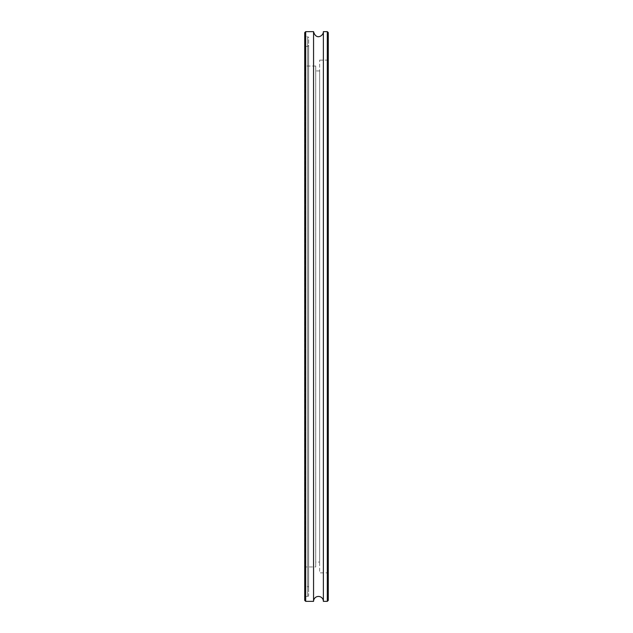 <?xml version="1.0" encoding="UTF-8"?>
<svg xmlns="http://www.w3.org/2000/svg" width="633" height="633" viewBox="0 0 633 633"><rect width="100%" height="100%" fill="white"/><g stroke="black" fill="none" stroke-linecap="round" stroke-linejoin="round"><path stroke-width="0.47" stroke-dasharray="3.17 2.37" d="M304.71 567.461L304.71 65.539L304.71 567.461L305.201 566.97L305.201 66.03L305.201 566.97L315.717 566.97L315.717 66.03L315.717 566.97M304.71 585.636L304.71 47.364L304.71 585.636A0.981 0.981 0 0 0 305.692 586.617L305.692 46.383L305.692 586.617L307.662 586.617A0.981 0.981 0 0 1 308.643 587.598L308.643 45.402L308.643 587.598M315.717 66.03L305.201 66.03L304.71 65.539M328.29 32.631L328.29 600.369M327.308 601.35L327.308 31.65M323.376 601.35L323.376 31.65M328.29 572.865L328.29 60.135L328.29 572.865L319.641 572.865L319.641 60.135L319.641 572.865M305.692 31.65L305.692 601.35M304.71 600.369L304.71 32.631M304.71 597.417L304.71 35.583L304.71 597.417A0.981 0.981 0 0 1 305.692 596.436L305.692 36.564L305.692 596.436L307.662 596.436L307.662 36.564L305.692 36.564L304.71 35.583M313.557 601.35L313.557 31.65M308.643 595.455A0.981 0.981 0 0 1 307.662 596.436L307.662 36.564L308.643 37.545L308.643 595.455L308.643 37.545M308.643 45.402L307.662 46.383L307.662 586.617L307.662 46.383L305.692 46.383L304.71 47.364M328.29 60.135L319.641 60.135M319.641 562.057L319.641 70.943L319.641 562.057L315.717 562.057L315.717 70.943L315.717 562.057M319.641 70.943L315.717 70.943"/><path stroke-width="0.95" d="M328.29 600.369L328.29 32.631L327.308 31.65L327.308 601.35L328.29 600.369M327.308 31.65L323.376 31.65L323.376 601.35L327.308 601.35M305.692 31.65L304.71 32.631L304.71 600.369L305.692 601.35L305.692 31.65L313.557 31.65L313.557 601.35A4.914 4.914 0 0 1 318.462 596.436A4.914 4.914 0 0 1 323.376 601.35M305.692 601.35L313.557 601.35M323.376 31.65C323.598 35.804 316.049 40.583 313.557 31.65"/></g></svg>
